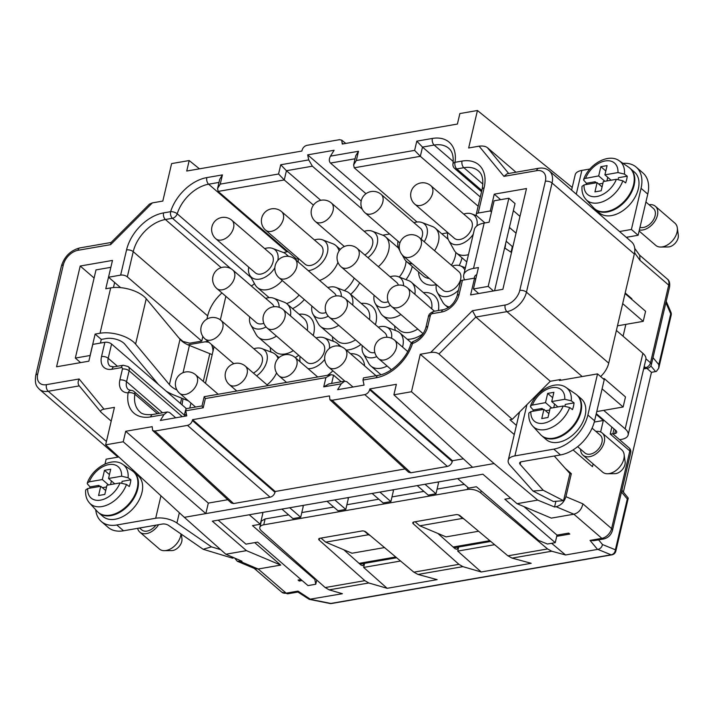 <?xml version="1.0" encoding="UTF-8"?>
<svg xmlns="http://www.w3.org/2000/svg" width="714" height="714" viewBox="0 0 714 714"><rect width="100%" height="100%" fill="white"/><g stroke="black" fill="none" stroke-linecap="round" stroke-linejoin="round"><path stroke-width="1.07" d="M299.505 579.822L299.22 581.026L298.095 580.063L300.996 579.563M457.638 478.594L468.643 488.09L476.416 486.743L538.731 540.516L547.459 544.023L555.242 542.676L557.009 535.116L568.674 533.099L569.79 534.063L556.724 536.33M298.47 258.495A18.091 11.843 -49.2 0 0 298.256 262.011M308.243 270.633A18.091 11.843 -49.2 0 0 327.449 252.444A18.091 11.843 -49.2 0 0 322.478 239.824A18.091 11.843 -49.2 0 0 314.437 239.984M322.782 253.256A12.227 8.006 130.8 0 1 315.061 263.671A12.227 8.006 130.8 0 1 305.074 264.198L265.626 230.149A12.227 8.006 -49.2 0 0 275.604 229.622A12.227 8.006 -49.2 0 0 283.333 219.207A12.227 8.006 -49.2 0 0 281.602 211.639L321.05 245.687A12.227 8.006 130.8 0 1 322.782 253.256M256.629 375.859A18.091 11.843 -49.2 0 0 266.875 361.23A18.091 11.843 -49.2 0 0 261.913 348.602A18.091 11.843 -49.2 0 0 253.872 348.762M221.028 320.416A12.227 12.227 0 0 0 201.259 326.414A12.227 12.227 0 0 0 205.052 338.927A12.227 8.006 -49.2 0 0 205.204 339.052A12.227 8.006 -49.2 0 0 210.576 340.167A12.227 8.006 -49.2 0 0 221.402 331.555A12.227 8.006 -49.2 0 0 221.028 320.416L260.485 354.474A12.227 8.006 130.8 0 1 261.663 363.819A12.227 8.006 130.8 0 1 253.39 373.065M267.036 384.837A22.009 14.405 -49.2 0 0 276.586 372.931M249.713 316.891A18.091 11.843 -49.2 0 0 250.73 324.87A18.091 11.843 -49.2 0 0 266.063 326.958M250.73 324.87L256.147 334.571A22.009 14.405 -49.2 0 0 258.289 337.213A22.009 14.405 -49.2 0 0 276.497 336.115M167.415 411.933L163.979 414.593L150.708 416.896A4.891 2.892 -99.8 0 1 152.671 414.495L167.415 411.933L169.575 412.496L175.715 417.797M298.434 258.7L296.524 259.03L218.172 191.414L217.556 188.541L220.251 184.123L222.42 174.894L206.837 177.59A37.164 24.33 130.8 0 0 170.628 211.665L163.577 212.897A37.164 24.33 -49.2 0 0 126.548 249.927L120.639 275.122A4.891 2.303 -166.8 0 1 127.324 276.862L201.759 341.096L202.847 336.428M313.446 205.123L284.261 179.946L278.567 174.002L220.251 184.123M355.063 158.794L330.466 163.06C328.94 161.328 328.94 159.017 330.466 156.134L334.107 150.27L307.672 154.858L308.743 159.909L312.375 166.201L286.43 170.708L280.727 164.764L278.567 174.002M155.527 380.99L155.34 381.803M199.447 168.834L189.192 160.543L171.61 163.595L162.819 201.071L152.385 202.883L149.467 204.097L110.92 242.653L110.643 244.634L77.933 250.311A4.891 2.892 -99.8 0 1 79.888 247.91L111.072 242.492M287.974 251.658L287.001 251.828A32.273 21.134 -49.2 0 0 283.654 252.622M319.569 280.406A22.009 14.405 -49.2 0 0 337.936 262.306M362.31 209.3L312.375 166.201M307.672 154.858L361.186 201.045M46.419 384.659A14.673 9.603 130.8 0 1 37.708 374.091L63.314 264.93A4.891 2.303 -166.8 0 0 61.35 266.233L35.745 375.385C34.424 385.257 37.074 386.56 39.395 389.291A19.564 12.807 130.8 0 0 48.231 391.272A4.891 2.892 -99.8 0 1 46.419 384.659L79.129 378.982C77.835 381.535 77.79 383.721 78.995 385.524L101.013 412.246L111.205 421.126M189.192 160.543L186.729 171.039L301.87 151.056L302.067 150.217C302.897 147.628 304.521 146.004 306.94 145.344L339.552 139.685L341.703 140.131L345.79 143.434M572.226 187.443L477.443 110.509L468.652 147.985L479.085 146.174C482.584 145.745 485.341 146.218 487.359 147.611L515.972 172.217M310.385 599.269L297.997 591.103L297.908 592.049L309.216 599.341L342.399 593.709L329.163 589.862L325.191 587.551L261.467 530.913A9.782 4.614 13.2 0 1 259.816 527.414A9.782 4.614 13.2 0 1 263.743 524.817L265.117 518.944L261.315 521.05L259.816 527.414M362.98 380.053L363.471 377.902L378.206 375.35A4.891 2.892 -99.8 0 0 376.242 377.751L362.98 380.053L364.051 385.105L337.615 389.692L341.256 383.82L344.683 381.169L328.851 383.918L323.737 386.863L341.256 383.82M555.903 501.282L554.555 506.994L556.117 506.726L573.877 514.205L551.324 518.123L517.043 503.682L482.896 474.212L212.317 521.175L246.464 550.646L280.745 565.086L258.2 569.004L254.934 568.692L237.253 561.24L234.647 558.053M254.719 542.631L280.745 565.086M316.748 580.045L315.767 584.248L307.984 585.596L257.62 542.122L245.955 544.148L218.163 520.158M237.253 561.24L241.992 561.249L225.838 554.225L246.464 550.646M315.767 584.248L314.803 579.384L252.497 525.611L260.271 524.263L249.257 514.758M302.352 505.548L303.263 506.333L300.701 517.248L292.927 518.596L281.914 509.091M289.688 507.743L300.701 517.248M384.525 547.576L351.993 553.225L325.709 542.149L320.997 538.088M478.603 531.252L446.072 536.892L419.787 525.825L415.084 521.755M437.637 482.066L438.548 482.842L435.986 493.758L428.213 495.114L417.208 485.609M392.548 489.893L393.45 490.67L390.888 501.585L379.884 492.089M347.45 497.72L348.352 498.497L345.799 509.412L338.017 510.769L327.012 501.264M260.271 524.263L262.832 513.348L261.922 512.563M315.008 578.501L314.803 579.384M334.786 499.916L345.799 509.412M364.381 531.198L368.478 534.732L325.709 542.149M368.478 534.732L369.923 535.339M184.399 415.102L185.586 410.032M185.863 408.845L185.997 408.265L111.571 344.032A4.891 2.303 -166.8 0 0 104.887 342.292L101.531 356.563A4.891 2.303 13.2 0 1 108.216 358.303L111.571 344.032M478.148 206.221L420.332 156.321L414.629 150.386L356.313 160.507L358.482 151.27L330.466 156.134M417.065 222.018L354.242 167.799L420.332 156.321L422.501 147.084L416.797 141.149L432.372 138.445A4.891 2.892 80.2 0 0 434.183 145.058L422.501 147.084L480.308 196.984M254.425 283.52A4.891 3.204 130.8 0 1 251.132 285.823M374.118 295.301A18.091 11.843 -49.2 0 0 375.136 303.28A18.091 11.843 -49.2 0 0 390.469 305.36M403.553 285.698A18.091 11.843 -49.2 0 0 398.135 276.63A18.091 11.843 -49.2 0 0 390.094 276.791M357.25 248.445A12.227 12.227 0 0 0 337.481 254.443A12.227 12.227 0 0 0 341.274 266.956A12.227 8.006 -49.2 0 0 341.417 267.081A12.227 8.006 -49.2 0 0 346.799 268.196A12.227 8.006 -49.2 0 0 357.616 259.575A12.227 8.006 -49.2 0 0 357.25 248.445L396.698 282.494A12.227 8.006 130.8 0 1 398.385 285.127M388.246 301.701A12.227 8.006 130.8 0 1 386.256 302.245A12.227 8.006 130.8 0 1 380.723 301.005L341.274 266.956M484.976 222.929L477.113 216.146A4.891 2.303 13.2 0 1 476.238 214.352A4.891 2.303 13.2 0 1 478.201 213.049L490.304 210.951L491.482 211.969M509.421 227.454L516.043 233.166M519.979 216.378L513.357 210.666M500.63 199.67L494.24 194.163L490.304 210.951M341.703 140.131L342.256 144.049L457.397 124.057L459.861 113.562L477.443 110.509M344.683 381.169L346.852 381.722L352.984 387.024M311.911 306.101A18.091 11.843 -49.2 0 0 312.928 314.08A18.091 11.843 -49.2 0 0 328.262 316.159M312.928 314.08L318.355 323.781A22.009 14.405 -49.2 0 0 320.488 326.423A22.009 14.405 -49.2 0 0 338.704 325.316M120.612 287.644L108.537 277.219L112.482 260.423L80.209 266.027L94.105 278.023M565.256 468.33L571.325 473.659L565.925 496.685C564.221 502.04 560.954 505.387 556.117 506.726M571.325 473.659L569.826 473.926M206.917 319.096L207.667 315.909L133.232 251.667L127.324 276.862M225.838 554.225L184.328 517.329L494.097 463.564L411.478 391.745L420.269 354.269L430.703 352.457L472.445 310.706L475.863 317.043L550.298 381.276L560.41 379.527L561.186 380.196M367.969 257.7A18.091 11.843 -49.2 0 0 377.206 243.813A18.091 11.843 -49.2 0 0 372.244 231.184A18.091 11.843 -49.2 0 0 364.202 231.345M331.358 202.999A12.227 12.227 0 0 0 311.474 209.461A12.227 12.227 0 0 0 315.383 221.51A12.227 8.006 -49.2 0 0 325.37 220.983A12.227 8.006 -49.2 0 0 333.09 210.568A12.227 8.006 -49.2 0 0 331.358 202.999L370.816 237.048A12.227 8.006 130.8 0 1 372.547 244.616A12.227 8.006 130.8 0 1 364.854 255.014M329.913 399.733L332.171 400.277L364.783 394.619L447.401 466.429L410.853 472.775L408.595 472.231L329.913 399.733L329.466 395.913L192.575 419.671L275.193 491.491L405.034 468.955M420.269 354.269L514.267 434.531M430.703 352.457C434.201 352.029 436.95 352.529 438.958 353.966L512.259 419.332L509.957 419.725L516.409 425.401M506.19 241.234L512.813 246.955M472.579 467.295L393.896 394.797L411.478 391.745M364.783 394.619C367.201 393.949 368.826 392.325 369.656 389.746L369.852 388.907L396.359 384.302L393.896 394.797M436.316 284.502A18.091 11.843 -49.2 0 0 437.334 292.481L442.751 302.183A22.009 14.405 -49.2 0 0 444.893 304.824A22.009 14.405 -49.2 0 0 449.32 307.002M354.242 167.799L353.617 164.925L355.786 155.688L358.482 151.27M192.575 419.671L192.378 420.51C191.548 423.099 189.924 424.723 187.505 425.383L270.124 497.203C272.543 496.542 274.167 494.918 274.997 492.33L275.193 491.491M447.714 232.791L441.805 233.817M300.094 356.482A18.091 11.843 -49.2 0 0 300.139 361.828M308.029 368.638A18.091 11.843 -49.2 0 0 324.736 359.356M327.512 375.287A22.009 14.405 -49.2 0 0 332.849 370.771M402.161 254.836L404.427 258.896A22.009 14.405 -49.2 0 0 406.561 261.538A22.009 14.405 -49.2 0 0 412.505 263.957M434.558 250.685A22.009 14.405 -49.2 0 0 438.432 241.841A22.009 14.405 -49.2 0 0 435.317 228.221A22.009 14.405 -49.2 0 0 432.398 226.49L422.001 222.545A18.091 11.843 -49.2 0 0 413.959 222.706M187.505 425.383L154.902 431.051L152.635 430.506L152.189 426.686L125.691 431.283L208.309 503.102L227.757 499.729M390.888 501.585L383.115 502.942L372.11 493.436M555.242 542.676L504.869 499.211L510.689 498.202M101.013 412.246C100.112 410.827 101.111 409.8 104.003 409.167L114.436 407.355L105.645 444.831L123.227 441.779L205.846 513.598L208.309 503.102M447.749 232.577A18.091 11.843 -49.2 0 0 448.767 240.556A18.091 11.843 -49.2 0 0 473.248 234.254M448.767 240.556L454.184 250.257A22.009 14.405 -49.2 0 0 456.326 252.899A22.009 14.405 -49.2 0 0 468.473 254.612M221.965 292.945A32.273 21.134 -49.2 0 0 207.667 315.909M202.026 405.927L204.195 396.689L331.019 374.68L333.572 375.171L341.221 381.767M378.331 266.643A22.009 14.405 -49.2 0 0 388.675 250.48A22.009 14.405 -49.2 0 0 385.56 236.861A22.009 14.405 -49.2 0 0 382.633 235.129L372.244 231.184M554.555 506.994L537.669 500.103L517.043 503.682M494.097 463.564L537.669 500.103M163.979 414.593L160.347 420.466L186.782 415.869L185.702 410.827L186.193 408.676L202 405.936M434.237 311.25A4.891 2.892 80.2 0 0 432.273 313.651A1.955 1.276 -49.2 0 0 430.328 315.606L427.766 326.521A4.891 2.303 13.2 0 0 425.803 327.815L428.364 316.9C428.561 314.446 430.524 312.562 434.237 311.25L443.519 309.644C449.99 307.85 454.523 303.236 457.139 295.801L460.485 281.521A4.891 2.303 13.2 0 1 462.449 280.227L474.542 278.13L475.72 279.147M178.973 338.008L182.971 341.453L189.656 343.193L201.759 341.096M105.645 444.831L184.328 517.329M152.635 430.506L231.318 503.004L233.585 503.548L270.124 497.203M474.542 278.13L470.606 294.918L502.87 289.322L526.504 188.558L494.24 194.163M80.209 266.027L56.576 366.782L88.848 361.186L92.784 344.389L104.887 342.292M108.537 277.219L120.639 275.122M123.227 441.779L125.691 431.283M437.334 292.481A18.091 11.843 -49.2 0 0 458.433 290.25M464.841 270.106A18.091 11.843 -49.2 0 0 460.334 265.831A18.091 11.843 -49.2 0 0 452.292 265.992M458.906 271.704A12.227 8.006 130.8 0 1 459.272 282.833A12.227 8.006 130.8 0 1 448.454 291.455A12.227 8.006 130.8 0 1 442.93 290.214L403.472 256.156A12.227 8.006 -49.2 0 0 403.624 256.281A12.227 8.006 -49.2 0 0 408.997 257.397A12.227 8.006 -49.2 0 0 419.823 248.784A12.227 8.006 -49.2 0 0 419.448 237.646L458.906 271.704M375.136 303.28L380.553 312.982A22.009 14.405 -49.2 0 0 382.695 315.624A22.009 14.405 -49.2 0 0 400.902 314.517M329.431 348.432A18.091 11.843 -49.2 0 0 324.111 337.811A18.091 11.843 -49.2 0 0 316.07 337.972M322.683 343.675A12.227 8.006 130.8 0 1 323.058 354.804A12.227 8.006 130.8 0 1 312.232 363.426A12.227 8.006 130.8 0 1 306.708 362.185L267.25 328.137A12.227 8.006 -49.2 0 0 267.402 328.262A12.227 8.006 -49.2 0 0 272.784 329.377A12.227 8.006 -49.2 0 0 283.601 320.756A12.227 8.006 -49.2 0 0 283.226 309.626L322.683 343.675M536.66 170.682L503.95 176.367L507.226 173.734L538.624 168.281A4.891 2.892 80.2 0 0 536.66 170.682A14.673 9.603 130.8 0 1 545.371 181.258A4.891 2.303 13.2 0 1 552.056 182.998L526.459 292.151A19.564 12.807 -49.2 0 1 506.967 311.643L475.863 317.043L438.958 353.966M248.704 267.134A18.091 11.843 -49.2 0 0 249.721 275.104A18.091 11.843 -49.2 0 0 274.854 267.795M249.721 275.104L255.139 284.815A22.009 14.405 -49.2 0 0 257.281 287.447A22.009 14.405 -49.2 0 0 282.28 280.531M369.852 388.907L452.471 460.717L463.377 458.825M458.459 514.865L462.556 518.4L419.787 525.825M557.009 535.116L523.96 506.592M362.301 345.683A18.091 11.843 -49.2 0 0 363.319 353.662A18.091 11.843 -49.2 0 0 376.751 356.643M363.319 353.662L368.736 363.364A22.009 14.405 -49.2 0 0 370.878 366.005A22.009 14.405 -49.2 0 0 387.122 366.032M402.562 347.058A22.009 14.405 -49.2 0 0 402.75 346.308A22.009 14.405 -49.2 0 0 399.626 332.679A22.009 14.405 -49.2 0 0 396.707 330.957L386.319 327.012A18.091 11.843 -49.2 0 0 378.277 327.173M512.259 419.332L550.298 381.276M634.327 253.997L552.056 182.998A19.564 12.807 130.8 0 0 549.289 170.887L631.56 241.885A19.564 12.807 130.8 0 1 634.327 253.997L608.721 363.149L526.459 292.151A4.891 2.303 13.2 0 0 519.774 290.411A14.673 9.603 -49.2 0 1 505.155 305.03A4.891 2.892 80.2 0 0 506.967 311.643L582.178 376.555M391.549 338.275A18.091 11.843 -49.2 0 0 386.319 327.012M345.433 298.827A12.227 12.227 0 0 0 325.664 304.824A12.227 12.227 0 0 0 329.457 317.337A12.227 8.006 -49.2 0 0 329.6 317.462A12.227 8.006 -49.2 0 0 334.982 318.578A12.227 8.006 -49.2 0 0 345.799 309.956A12.227 8.006 -49.2 0 0 345.433 298.827L384.882 332.876A12.227 8.006 130.8 0 1 386.899 337.258M374.823 352.555A12.227 8.006 130.8 0 1 374.439 352.627A12.227 8.006 130.8 0 1 368.915 351.386L329.457 317.337M353.617 164.925L356.313 160.507M277.817 260.494A18.091 11.843 -49.2 0 0 272.721 248.463A18.091 11.843 -49.2 0 0 264.68 248.624M273.025 261.895A12.227 8.006 130.8 0 1 265.305 272.311A12.227 8.006 130.8 0 1 255.317 272.837L215.86 238.788A12.227 8.006 -49.2 0 0 225.847 238.253A12.227 8.006 -49.2 0 0 233.567 227.846A12.227 8.006 -49.2 0 0 231.836 220.278L271.293 254.327A12.227 8.006 130.8 0 1 273.025 261.895M573.065 449.927L592.477 466.679L593.129 463.921M341.354 296.497A18.091 11.843 -49.2 0 0 335.928 287.43A18.091 11.843 -49.2 0 0 327.887 287.59M295.043 259.244A12.227 12.227 0 0 0 275.274 265.233A12.227 12.227 0 0 0 279.067 277.755A12.227 8.006 -49.2 0 0 279.219 277.88A12.227 8.006 -49.2 0 0 284.6 278.995A12.227 8.006 -49.2 0 0 295.417 270.374A12.227 8.006 -49.2 0 0 295.043 259.244L334.5 293.293A12.227 8.006 130.8 0 1 336.187 295.917M326.039 312.5A12.227 8.006 130.8 0 1 324.049 313.044A12.227 8.006 130.8 0 1 318.524 311.804L279.067 277.755M464.323 484.369L437.084 489.09M423.893 491.384L391.986 496.917M378.795 499.211L346.888 504.744M333.697 507.038L301.799 512.572M288.608 514.865L265.117 518.944M565.925 496.685L582.883 503.825C581.66 509.385 578.661 512.848 573.877 514.205L601.857 538.356L590.041 540.409L597.556 549.414L565.542 554.974L551.735 551.226L547.576 548.95L480.683 492.865A9.782 4.614 -166.8 0 0 467.411 489.465L263.743 524.817M462.556 518.4L464.002 519.007M330.466 163.06L365.979 193.708M424.982 484.262L435.986 493.758M397.993 241.216A18.091 11.843 -49.2 0 0 399.01 249.195A18.091 11.843 -49.2 0 0 399.697 250.248M424.214 241.76A18.091 11.843 -49.2 0 0 426.972 235.174A18.091 11.843 -49.2 0 0 422.001 222.545M217.556 188.541L219.725 179.303L222.42 174.894M279.147 307.297A18.091 11.843 -49.2 0 0 273.73 298.229A18.091 11.843 -49.2 0 0 265.688 298.39M232.844 270.044A12.227 12.227 0 0 0 213.075 276.032A12.227 12.227 0 0 0 216.869 288.554A12.227 8.006 -49.2 0 0 217.02 288.67A12.227 8.006 -49.2 0 0 222.393 289.795A12.227 8.006 -49.2 0 0 233.219 281.173A12.227 8.006 -49.2 0 0 232.844 270.044L272.302 304.093A12.227 8.006 130.8 0 1 273.989 306.717M263.841 323.29A12.227 8.006 130.8 0 1 261.851 323.844A12.227 8.006 130.8 0 1 256.326 322.603L216.869 288.554M218.172 191.414L284.261 179.946L286.43 170.708L320.738 200.313M389.639 234.013L382.811 235.192M447.401 466.429C449.811 465.769 451.435 464.145 452.274 461.556L452.471 460.717M600.617 376.555A19.564 12.807 -49.2 0 0 608.721 363.149M625.187 292.972L631.872 298.747L631.194 298.863M596.128 414.298L603.312 420.492L600.617 431.988M594.28 422.063L603.312 420.492M565.542 554.974L551.627 543.3M476.872 225.91A18.091 11.843 -49.2 0 0 471.767 213.914A18.091 11.843 -49.2 0 0 463.725 214.066M472.07 227.347A12.227 8.006 130.8 0 1 464.341 237.753A12.227 8.006 130.8 0 1 454.363 238.289L414.905 204.24A12.227 8.006 -49.2 0 0 424.892 203.704A12.227 8.006 -49.2 0 0 432.613 193.298A12.227 8.006 -49.2 0 0 430.881 185.729L470.339 219.778A12.227 8.006 130.8 0 1 472.07 227.347M381.124 194.36A12.227 12.227 0 0 0 361.23 200.83A12.227 12.227 0 0 0 365.149 212.87A12.227 8.006 -49.2 0 0 375.127 212.344A12.227 8.006 -49.2 0 0 382.856 201.928A12.227 8.006 -49.2 0 0 381.124 194.36L420.573 228.418A12.227 8.006 130.8 0 1 422.304 235.986A12.227 8.006 130.8 0 1 421.162 239.128M205.471 383.293L214.057 346.701M220.349 319.872L225.874 296.319M646.875 368.37L651.463 372.333L623.384 492.071M507.922 555.831L512.081 558.107L531.207 563.301L481.218 571.976L462.895 566.648L458.924 564.337L413.281 523.781A2.936 1.383 13.2 0 1 412.79 522.728A2.936 1.383 13.2 0 1 413.968 521.952L456.032 514.642A2.936 1.383 -166.8 0 1 460.012 515.669L507.922 555.831L547.576 548.95M201.991 405.963L203.222 407.783L205.382 398.546L325.905 377.626L323.737 386.863M204.15 396.725L205.382 398.546M331.019 374.68L325.905 377.626M671.169 315.195A4.891 4.891 0 0 0 670.892 312.143A4.891 2.66 -23.4 0 1 670.723 313.839A4.891 2.303 -166.8 0 1 671.169 315.195L658.727 368.228L656.318 371.432L651.463 372.333M658.727 368.228L658.808 364.631L652.989 357.66M297.908 592.049L288.001 593.771A4.891 2.892 80.2 0 1 286.18 593.155L258.2 569.004L240.439 561.525M631.872 298.747L631.729 299.327M625.857 324.361L623.081 336.214M325.191 587.551L364.845 580.669L319.203 540.105A2.936 1.383 -166.8 0 1 318.712 539.061A2.936 1.383 -166.8 0 1 319.89 538.276L361.953 530.975A2.936 1.383 -166.8 0 1 365.934 531.992L413.843 572.164L418.002 574.44L437.129 579.634L387.14 588.309L363.649 567.425L400.554 561.025M299.22 581.026L302.111 580.527M343.764 549.753L360.918 564.997L362.694 565.631L364.604 563.328L363.649 567.425M494.632 544.693L457.728 551.101L458.683 547.004L456.773 549.298L454.996 548.673L437.843 533.42M364.845 580.669L368.817 582.981L387.14 588.309M597.556 549.414L597.796 549.378C600.331 548.843 601.893 547.219 602.482 544.532L615.379 549.78A4.891 2.303 13.2 0 1 615.825 551.146L628.266 498.113L621.885 490.277M644.215 366.434L645.626 367.648A4.891 3.204 -49.2 0 0 650.499 362.774L668.715 285.109L639.994 260.324L639.726 255.362L634.737 248.383M629.123 447.919A4.891 4.891 0 0 1 630.694 452.738A4.891 2.303 -166.8 0 0 629.819 450.945L610.229 434.041L612.808 433.826L629.123 447.919A4.891 3.204 -49.2 0 1 629.819 450.945L611.603 528.61L582.883 503.825M590.041 540.409L593.771 540.694L603.678 538.981C608.185 537.838 611.122 534.982 612.469 530.404A4.891 2.303 13.2 0 0 611.603 528.61A9.782 6.399 -49.2 0 1 601.857 538.356A4.891 2.892 80.2 0 0 603.678 538.981M597.796 549.378L611.095 554.796A4.891 4.222 112.1 0 0 615.379 549.78L627.294 498.979L628.266 498.113M457.728 551.101L481.218 571.976M208.863 342.22L205.141 341.827L187.925 344.817M166.166 391.147A31.3 14.762 13.2 0 0 174.064 395.101L188.407 400.866M176.947 390.005A19.564 9.22 13.2 0 1 169.397 384.614L135.606 344.086L146.236 298.747A24.454 11.531 -166.8 0 0 110.679 287.903L105.761 288.751L110.84 267.393M146.236 298.747L180.026 339.275A19.564 9.22 13.2 0 0 189.415 345.46L209.809 353.653A11.736 5.534 -166.8 0 1 212.165 354.769M80.602 362.614L75.327 358.071L90.107 355.501L95.123 334.09L100.04 333.242L110.679 287.903M110.786 267.339L96.006 269.901L75.327 358.071M100.424 343.068L101.281 339.409L106.332 338.525A12.718 5.998 13.2 0 1 124.825 344.175L158.437 384.48M113.446 287.555L114.633 282.476M101.281 339.409L95.123 334.09M135.606 344.086A24.454 11.531 -166.8 0 0 100.04 333.242M211.424 344.434L211.558 344.692A9.782 5.774 -99.8 0 1 212.986 351.252M105.012 463.984L106.136 459.182L118.827 456.978M116.81 524.986L123.522 530.788L162.399 524.04A4.891 2.303 -166.8 0 1 168.647 525.442L203.169 549.28L211.451 546.853L176.929 523.014A16.627 7.836 -166.8 0 0 155.688 518.239L116.81 524.986A34.227 22.411 130.8 0 1 101.334 521.515A34.227 22.411 130.8 0 1 95.738 509.769M98.55 512.634A26.9 17.609 -49.2 0 0 98.827 512.884L103.021 516.508A26.9 17.609 -49.2 0 0 124.986 515.338A26.9 17.609 -49.2 0 0 141.979 492.428A26.9 17.609 -49.2 0 0 138.168 475.783L133.964 472.159A26.9 17.609 -49.2 0 0 133.688 471.918M123.522 530.788A34.227 22.411 130.8 0 1 108.055 527.316L101.334 521.515M139.551 528.003L141.747 529.904A11.736 7.684 -49.2 0 0 155.938 525.156M137.632 528.333A14.673 9.603 -49.2 0 0 139.828 532.117A14.673 9.603 -49.2 0 0 158.615 524.692M139.828 532.117L159.418 549.03A14.673 9.603 -49.2 0 0 164.336 550.673A14.673 9.603 -49.2 0 0 180.669 535.893A14.673 9.603 -49.2 0 0 180.981 533.956M164.336 550.673L171.726 550.592A9.023 5.908 -49.2 0 0 181.775 541.507A9.023 5.908 -49.2 0 0 181.945 538.767L181.311 534.188M186.541 414.78A16.627 7.836 -166.8 0 0 184.498 414.656M203.169 549.28L232.514 558.161L233.924 557.741M220.688 549.646L211.451 546.853M98.827 512.884A26.9 17.609 -49.2 0 0 120.791 511.715A26.9 17.609 -49.2 0 0 137.775 488.804A26.9 17.609 -49.2 0 0 133.964 472.159M121.594 476.211L108.537 478.478L110.706 469.241L104.485 470.321L102.316 479.558L89.268 481.825A20.706 13.557 130.8 0 1 108.814 464.6A20.706 13.557 130.8 0 1 121.594 476.211L128.074 477.737A25.579 16.743 130.8 0 0 122.897 464.448L132.349 470.865A26.9 17.609 130.8 0 1 137.222 488.322A26.9 17.609 130.8 0 1 119.408 511.724A26.9 17.609 130.8 0 1 97.3 511.465L89.571 503.058A25.579 16.743 130.8 0 0 108.992 504.173A25.579 16.743 130.8 0 0 126.503 484.449L129.288 486.537A25.954 16.993 130.8 0 0 130.314 483.146A25.954 16.993 130.8 0 0 130.867 479.826L122.13 481.343L121.773 482.851M99.987 486.404L98.809 485.386L90.071 486.903L87.286 483.78L87.34 482.914L89.268 481.825M102.361 487.671L106.556 486.948M108.537 484.922L102.316 479.558M89.625 488.206A25.954 16.993 130.8 0 1 90.071 486.903M98.809 485.386L98.505 486.662M89.571 503.058C86.537 499.621 85.225 495.275 85.653 490.018L87.697 488.537L100.745 486.279L105.708 490.554M100.745 486.279L98.577 495.516L104.797 494.436L106.966 485.199L120.014 482.932L126.503 484.449M128.074 477.737L130.867 479.826M108.537 478.478L114.758 483.842M110.563 484.574L111.411 480.959M104.485 470.321L109.447 474.605M190.959 403.062L189.781 408.051M619.547 231.523L631.408 229.462L638.12 235.263L647.768 194.119A34.227 22.411 130.8 0 0 642.921 172.931L636.21 167.13A34.227 22.411 130.8 0 1 641.056 188.317L631.408 229.462M623.019 163.363A34.227 22.411 130.8 0 1 636.21 167.13M589.925 169.004L581.856 170.405A16.627 7.836 13.2 0 0 575.189 174.823L571.593 190.138M594.905 208.997A26.9 17.609 -49.2 0 0 595.181 209.247L599.376 212.87A26.9 17.609 -49.2 0 0 621.341 211.701A26.9 17.609 -49.2 0 0 638.334 188.791A26.9 17.609 -49.2 0 0 634.523 172.145L630.328 168.522A26.9 17.609 -49.2 0 0 630.043 168.281M626.267 237.316L638.12 235.263M639.985 227.302A11.736 7.684 -49.2 0 0 655.104 215.762A11.736 7.684 -49.2 0 0 653.444 208.497L645.92 202M639.36 229.979A14.673 9.603 -49.2 0 0 657.433 215.351A14.673 9.603 -49.2 0 0 655.363 206.275A14.673 9.603 -49.2 0 0 649.08 204.731M639.119 231.015L655.773 245.393A14.673 9.603 -49.2 0 0 660.7 247.035A14.673 9.603 -49.2 0 0 677.024 232.255A14.673 9.603 -49.2 0 0 677.3 227.802A14.673 9.603 -49.2 0 0 674.944 223.179L655.363 206.275M660.7 247.035L668.09 246.964A9.023 5.908 -49.2 0 0 678.13 237.869A9.023 5.908 -49.2 0 0 678.3 235.129L677.3 227.802M619.618 439.708L621.466 439.387A16.627 7.836 -166.8 0 0 628.141 434.978A16.627 7.836 -166.8 0 0 625.169 428.882L603.714 410.371M616.396 330.448L642.895 353.314L625.169 428.882M596.288 413.629L615.843 430.506A4.891 2.303 13.2 0 1 616.717 432.291A4.891 2.303 13.2 0 1 614.754 433.594L612.898 433.916M596.77 411.576L623.126 406.998L625.491 396.922L604.222 378.572L603.169 378.75M587.881 415.03L594.592 420.823L604.249 379.678L597.529 373.886L587.881 415.03A34.227 22.411 130.8 0 1 553.778 449.142L514.901 455.889A16.627 7.836 -166.8 0 0 508.225 460.307A16.627 7.836 -166.8 0 0 509.974 465.207L533.01 491.036L543.202 490.259L563.551 500.701L569.915 473.552L554.278 456.014M594.592 420.823A34.227 22.411 130.8 0 1 560.49 454.934L521.613 461.69A4.891 2.303 -166.8 0 0 519.649 462.984A4.891 2.303 -166.8 0 0 520.167 464.421L543.202 490.259M577.644 446.678L584.936 452.971A11.736 7.684 -49.2 0 0 594.512 452.462A11.736 7.684 -49.2 0 0 601.929 442.466A11.736 7.684 -49.2 0 0 600.269 435.201L592.093 428.141M580.571 449.204A14.673 9.603 -49.2 0 0 583.017 455.193A14.673 9.603 -49.2 0 0 594.994 454.559A14.673 9.603 -49.2 0 0 604.258 442.064A14.673 9.603 -49.2 0 0 602.188 432.979A14.673 9.603 -49.2 0 0 595.904 431.434M583.017 455.193L602.598 472.097A14.673 9.603 -49.2 0 0 607.525 473.748A14.673 9.603 -49.2 0 0 623.849 458.968A14.673 9.603 -49.2 0 0 624.125 454.515A14.673 9.603 -49.2 0 0 621.769 449.882L602.188 432.979M607.525 473.748L614.915 473.668A9.023 5.908 -49.2 0 0 624.955 464.573A9.023 5.908 -49.2 0 0 625.125 461.833L624.125 454.515M597.529 373.886L559.437 380.5L559.633 379.661M541.73 435.71A26.9 17.609 -49.2 0 0 542.006 435.951L546.21 439.574A26.9 17.609 -49.2 0 0 568.174 438.414A26.9 17.609 -49.2 0 0 585.159 415.503A26.9 17.609 -49.2 0 0 581.348 398.849L577.153 395.235A26.9 17.609 -49.2 0 0 576.867 394.994M542.006 435.951A26.9 17.609 -49.2 0 0 563.971 434.79A26.9 17.609 -49.2 0 0 580.964 411.88A26.9 17.609 -49.2 0 0 577.153 395.235M574.047 402.892L571.262 400.804A25.579 16.743 130.8 0 0 566.086 387.515L575.529 393.932A26.9 17.609 130.8 0 1 580.964 408.078A26.9 17.609 130.8 0 1 580.402 411.398A26.9 17.609 130.8 0 1 562.587 434.799A26.9 17.609 130.8 0 1 540.489 434.54L532.76 426.133A25.579 16.743 130.8 0 0 552.181 427.24A25.579 16.743 130.8 0 0 569.683 407.524L572.476 409.613A25.954 16.993 130.8 0 0 573.503 406.212A25.954 16.993 130.8 0 0 574.047 402.892L565.318 404.41L564.961 405.927M532.814 411.282A25.954 16.993 130.8 0 1 533.251 409.979L530.475 406.855L531.216 405.302L545.505 402.634L551.726 407.997M569.683 407.524L563.203 405.998L550.155 408.265L547.986 417.503L541.765 418.582L543.934 409.345L548.896 413.629M532.76 426.133C529.717 422.688 528.414 418.342 528.842 413.085L530.877 411.612L543.934 409.345M571.262 400.804L564.774 399.287L551.726 401.554L557.946 406.918M533.251 409.979L541.988 408.462L541.694 409.738M543.167 409.479L541.988 408.462M545.55 410.746L549.744 410.014M553.752 407.64L554.599 404.026M551.726 401.554L553.894 392.316L547.674 393.396L552.636 397.68M547.674 393.396L545.505 402.634M563.551 500.701L553.359 501.478L533.01 491.036M604.008 379.482L604.222 378.572M623.126 406.998L602.098 388.844M617.476 325.816L643.216 321.354L622.688 303.628M643.216 321.354L645.581 311.277L625.045 293.552M628.141 434.978L645.867 359.41A16.627 7.836 -166.8 0 0 642.895 353.314M504.611 247.945L511.51 252.497M464.635 279.843A24.454 11.531 13.2 0 1 463.716 274.899L474.346 229.56A24.454 11.531 13.2 0 1 484.163 223.071L473.525 268.41L478.442 267.554L473.418 288.974L478.692 293.516M494.57 290.759L515.026 203.552L508.868 198.242L494.097 200.804L489.081 222.215L484.163 223.071M493.463 290.955L488.189 286.403L473.418 288.974M488.189 286.403L508.868 198.242M463.716 274.899A24.454 11.531 13.2 0 1 473.525 268.41M476.791 274.587A12.718 5.998 -166.8 0 0 474.444 277.121A12.718 5.998 -166.8 0 0 474.391 278.157M595.181 209.247A26.9 17.609 -49.2 0 0 617.146 208.077A26.9 17.609 -49.2 0 0 634.139 185.167A26.9 17.609 -49.2 0 0 630.328 168.522M627.222 176.188L624.438 174.1A25.579 16.743 130.8 0 0 619.261 160.811L628.704 167.228A26.9 17.609 130.8 0 1 634.139 181.365A26.9 17.609 130.8 0 1 633.577 184.685A26.9 17.609 130.8 0 1 615.763 208.086A26.9 17.609 130.8 0 1 593.664 207.828L585.935 199.42A25.579 16.743 130.8 0 0 605.356 200.536A25.579 16.743 130.8 0 0 622.858 180.812L625.651 182.909A25.954 16.993 130.8 0 0 626.669 179.509A25.954 16.993 130.8 0 0 627.222 176.188L618.494 177.706L618.137 179.214M585.989 184.569A25.954 16.993 130.8 0 1 586.426 183.266L583.65 180.142L584.391 178.598L598.68 175.921L604.892 181.285M622.858 180.812L616.378 179.294L603.321 181.561L601.161 190.799L594.941 191.879L597.1 182.641L602.063 186.925M585.935 199.42C582.892 195.984 581.589 191.638 582.017 186.381L584.052 184.908L597.1 182.641M624.438 174.1L617.949 172.574L604.901 174.841L611.113 180.205M586.426 183.266L595.164 181.749L594.869 183.025M596.342 182.775L595.164 181.749M598.725 184.033L602.911 183.311M606.927 180.937L607.775 177.322M604.901 174.841L607.07 165.603L600.849 166.683L605.811 170.967M600.849 166.683L598.68 175.921M339.614 346.192A22.009 14.405 -49.2 0 0 337.427 343.479A22.009 14.405 -49.2 0 0 334.5 341.747L324.111 337.811M414.879 294.284A22.009 14.405 -49.2 0 0 411.442 282.307A22.009 14.405 -49.2 0 0 408.524 280.575L398.135 276.63M278.094 358.517A22.009 14.405 -49.2 0 0 275.229 354.278A22.009 14.405 -49.2 0 0 272.302 352.546L261.913 348.602M352.68 305.083A22.009 14.405 -49.2 0 0 349.244 293.097A22.009 14.405 -49.2 0 0 346.317 291.374L335.928 287.43M287.894 256.299A22.009 14.405 -49.2 0 0 286.037 254.13A22.009 14.405 -49.2 0 0 283.11 252.399L272.721 248.463M339.043 250.98A22.009 14.405 -49.2 0 0 335.794 245.491A22.009 14.405 -49.2 0 0 332.876 243.769L322.478 239.824M290.482 315.883A22.009 14.405 -49.2 0 0 287.046 303.896A22.009 14.405 -49.2 0 0 284.118 302.165L273.73 298.229M270.249 347.539A26.9 17.609 -49.2 0 0 271.008 352.056M295.194 357.562A26.9 17.609 -49.2 0 0 298.747 355.313M313.214 335.5A26.9 17.609 -49.2 0 0 313.678 333.786A26.9 17.609 -49.2 0 0 299.005 314.222M258.289 337.213L275.122 351.743A22.009 14.405 -49.2 0 0 293.329 350.636M152.671 414.495C145.924 415.048 141.675 414.156 139.908 411.835A32.273 21.134 130.8 0 1 134.875 394.226L157.41 413.674M35.745 375.385A4.891 2.303 13.2 0 1 37.708 374.091M308.743 159.909L280.727 164.764M230.684 268.544L172.44 218.279L165.389 219.501A32.273 21.134 -49.2 0 0 133.232 251.667A4.891 2.303 -166.8 0 0 126.548 249.927M221.161 267.643L165.389 219.501A4.891 2.892 -99.8 0 1 163.577 212.897M182.266 416.655L129.118 370.789L126.556 381.704L162.56 412.781M79.29 385.881L48.231 391.272L106.431 441.493M251.105 277.576L177.206 213.798A4.891 2.026 -162.5 0 0 170.628 211.665A4.891 2.892 -99.8 0 0 172.44 218.279A4.891 3.204 -49.2 0 0 177.206 213.798A32.273 21.134 130.8 0 1 208.649 184.203L287.001 251.828M218.993 182.409L208.649 184.203A4.891 2.892 -99.8 0 1 206.837 177.59M344.371 290.634A22.009 14.405 -49.2 0 0 354.224 278.139M489.822 540.659L453.14 547.022M395.743 556.991L359.062 563.355M482.905 184.132L463.859 167.701L456.808 168.923A4.891 2.892 -99.8 0 1 454.996 162.31A4.891 2.561 8.6 0 0 452.962 163.988A4.891 4.891 0 0 0 454.604 168.424A4.891 3.204 -49.2 0 0 456.808 168.923L481.825 190.513M416.797 141.149L414.629 150.386M394.655 325.95A26.9 17.609 -49.2 0 0 395.404 330.457M407.266 339.275A26.9 17.609 -49.2 0 0 423.072 333.777M382.695 315.624L399.519 330.145A22.009 14.405 -49.2 0 0 417.735 329.047M406.016 279.62A26.9 17.609 -49.2 0 0 412.192 266.741A26.9 17.609 -49.2 0 0 412.255 266.447M399.251 277.059A22.009 14.405 -49.2 0 0 405.507 265.001A22.009 14.405 -49.2 0 0 406.043 261.056M452.962 163.988C454.122 153.599 450.623 149.869 448.776 148.333A32.273 21.134 130.8 0 0 434.183 145.058L453.229 161.489M472.445 310.706L505.155 305.03M332.171 400.277L410.853 472.775M192.378 420.51L274.997 492.33M418.529 271.864A26.9 17.609 -49.2 0 0 436.29 284.681M459.2 265.492A26.9 17.609 -49.2 0 0 461.949 258.111A26.9 17.609 -49.2 0 0 462.02 257.816M406.561 261.538L423.393 276.059A22.009 14.405 -49.2 0 0 429.337 278.478M451.391 265.215A22.009 14.405 -49.2 0 0 455.264 256.371A22.009 14.405 -49.2 0 0 455.809 252.417M342.452 143.202L343.273 143.871M292.544 308.644A26.9 17.609 -49.2 0 0 304.334 299.559M286.644 303.566A22.009 14.405 -49.2 0 0 299.112 295.052M462.047 161.087A4.891 2.892 -99.8 0 0 463.859 167.701A32.273 21.134 130.8 0 1 478.451 170.976C479.906 172.199 484.511 175.992 482.146 189.156A4.891 2.303 -166.8 0 1 484.11 187.862A37.164 24.33 130.8 0 0 462.047 161.087L454.996 162.31A37.164 24.33 130.8 0 0 432.372 138.445M427.766 326.521A17.6 11.522 130.8 0 1 412.522 343.479A37.164 24.33 130.8 0 1 376.242 377.751M425.803 327.815C423.768 334.268 419.761 338.748 413.763 341.256A4.891 2.481 71.4 0 0 412.522 343.479A4.891 2.053 17.2 0 0 410.648 344.443C406.605 358.901 390.728 373.663 378.206 375.35M79.129 378.982L104.003 409.167M545.371 181.258L519.774 290.411M333.572 375.171L331.635 383.427M320.488 326.423L337.32 340.944A22.009 14.405 -49.2 0 0 355.527 339.837M154.902 431.051L233.585 503.548M478.201 213.049L484.11 187.862M432.273 313.651L441.555 312.045A17.6 11.522 -49.2 0 0 459.093 294.498L462.449 280.227M185.702 410.827L203.222 407.783M150.708 416.896A37.164 24.33 130.8 0 1 128.118 392.843A17.6 11.522 130.8 0 1 119.872 379.964A4.891 2.303 13.2 0 1 126.556 381.704A12.718 8.327 130.8 0 0 128.359 389.576L130.921 390.371A4.891 3.222 90.1 0 0 128.118 392.843A4.891 2.544 -171.1 0 1 134.875 394.226A4.891 3.204 -49.2 0 0 134.107 391.558A4.891 4.891 0 0 0 130.921 390.371M185.542 416.083L128.145 366.55A6.845 4.48 -49.2 0 1 129.118 370.789A4.891 2.303 -166.8 0 0 122.424 369.049L119.872 379.964M122.424 369.049A1.955 1.276 -49.2 0 0 121.264 367.639A4.891 2.892 -99.8 0 1 123.227 365.238L113.945 366.844A4.891 2.892 80.2 0 0 111.982 369.254L121.264 367.639M111.982 369.254A17.6 11.522 130.8 0 1 101.531 356.563M503.95 176.367L479.085 146.174M152.385 202.883L110.643 244.634M77.933 250.311A14.673 9.603 -49.2 0 0 63.314 264.93M508.671 173.484L487.359 147.611M504.923 248.151A22.009 14.405 -49.2 0 0 505.03 247.731A22.009 14.405 -49.2 0 0 505.566 243.902M510.956 252.131A26.9 17.609 -49.2 0 0 511.715 249.472A26.9 17.609 -49.2 0 0 512.241 246.455M467.884 487.439L467.411 489.465M350.69 294.346A26.9 17.609 -49.2 0 0 359.651 282.815M645.956 358.856L650.499 362.774A4.891 2.303 -166.8 0 1 651.373 364.568A4.891 4.891 0 0 1 647.446 368.272A4.891 2.892 80.2 0 1 645.626 367.648L643.858 367.96M369.656 389.746L452.274 461.556M117.417 366.246L108.216 358.303A12.718 8.327 130.8 0 0 110.018 366.175L113.945 366.844M332.456 336.74A26.9 17.609 -49.2 0 0 333.206 341.256M346.29 350.074A26.9 17.609 -49.2 0 0 360.954 344.514M375.421 324.709A26.9 17.609 -49.2 0 0 375.876 322.987A26.9 17.609 -49.2 0 0 361.204 303.423M447.928 238.485A26.9 17.609 -49.2 0 0 447.285 238.547M398.162 247.124A26.9 17.609 -49.2 0 0 397.519 247.178M364.649 365.916A26.9 17.609 -49.2 0 0 350.503 353.716M438.414 310.528A26.9 17.609 -49.2 0 0 423.411 292.624M443.519 309.644A4.891 2.892 80.2 0 0 441.555 312.045M512.081 558.107L551.735 551.226M655.622 371.61L650.847 365.889M457.139 295.801A4.891 2.303 13.2 0 1 459.093 294.498M634.576 252.756L639.994 260.324M611.862 427.07L610.229 434.041M413.843 572.164L458.924 564.337M481.156 490.83L480.683 492.865M288.001 593.771L281.762 592.156A9.782 6.399 -49.2 0 0 286.18 593.155L297.997 591.103M428.364 316.9A4.891 2.303 13.2 0 1 430.328 315.606M329.163 589.862L368.817 582.981M319.622 538.338L319.203 540.105M665.894 302.656L670.723 313.839L658.808 364.631M669.589 286.903A4.891 2.303 13.2 0 0 668.715 285.109A9.782 6.399 -49.2 0 0 667.331 279.058C669.277 280.388 670.035 283.003 669.589 286.903L651.373 364.568M621.483 492.008L627.294 498.979M598.591 539.864L602.482 544.532M310.171 599.305L330.841 603.446L611.095 554.796A4.891 2.892 80.2 0 0 611.898 554.84A4.891 4.891 0 0 0 615.825 551.146M330.841 603.446A4.891 3.275 101.3 0 1 329.859 603.464A4.891 4.891 0 0 0 331.653 603.491A4.891 2.892 80.2 0 1 330.841 603.446M418.002 574.44L462.895 566.648M413.281 523.781L413.701 522.005M205.141 341.827L207.863 341.354M160.953 495.793L155.688 518.239M176.929 523.014L179.339 512.741M120.014 482.932A20.706 13.557 130.8 0 1 100.478 500.148A20.706 13.557 130.8 0 1 87.697 488.537M182.07 404.874A34.227 20.224 -99.8 0 1 183.114 398.733M203.294 381.419L209.809 353.653M183.034 372.699L189.415 345.46M169.397 384.614L180.026 339.275M576.278 194.181L581.856 170.405M641.056 188.317L647.768 194.119M526.914 404.668L514.901 455.889M563.203 405.998A20.706 13.557 130.8 0 1 543.657 423.223A20.706 13.557 130.8 0 1 530.877 411.612M532.457 404.892A20.706 13.557 130.8 0 1 551.993 387.675A20.706 13.557 130.8 0 1 564.774 399.287M553.778 449.142L560.49 454.934M520.167 464.421L520.756 461.922M614.754 433.594L615.539 430.239M616.378 179.294A20.706 13.557 130.8 0 1 596.833 196.511A20.706 13.557 130.8 0 1 584.052 184.908M585.632 178.188A20.706 13.557 130.8 0 1 605.169 160.962A20.706 13.557 130.8 0 1 617.949 172.574M195.6 374.77A12.227 12.227 0 0 0 175.706 381.24A12.227 12.227 0 0 0 179.625 393.28A12.227 8.006 -49.2 0 0 193.86 389.032A12.227 8.006 -49.2 0 0 197.332 382.338A12.227 8.006 -49.2 0 0 195.6 374.77L218.181 394.262M245.357 366.139A12.227 12.227 0 0 0 225.472 372.601A12.227 12.227 0 0 0 229.381 384.65A12.227 8.006 -49.2 0 0 243.626 380.392A12.227 8.006 -49.2 0 0 247.089 373.708A12.227 8.006 -49.2 0 0 245.357 366.139L267.946 385.622M295.123 357.5A12.227 12.227 0 0 0 275.229 363.962A12.227 12.227 0 0 0 279.147 376.01A12.227 8.006 -49.2 0 0 293.383 371.762A12.227 8.006 -49.2 0 0 296.854 365.068A12.227 8.006 -49.2 0 0 295.123 357.5L317.703 376.992M344.88 348.86A12.227 12.227 0 0 0 324.995 355.322A12.227 12.227 0 0 0 328.904 367.371A12.227 8.006 -49.2 0 0 343.148 363.123A12.227 8.006 -49.2 0 0 346.611 356.429A12.227 8.006 -49.2 0 0 344.88 348.86L376.01 375.725M394.646 340.221A12.227 12.227 0 0 0 374.752 346.692A12.227 12.227 0 0 0 378.67 358.731A12.227 8.006 -49.2 0 0 392.905 354.483A12.227 8.006 -49.2 0 0 396.377 347.789A12.227 8.006 -49.2 0 0 394.646 340.221L407.712 351.502M407.632 288.028A12.227 12.227 0 0 0 387.863 294.025A12.227 12.227 0 0 0 391.656 306.538A12.227 8.006 -49.2 0 0 391.808 306.663A12.227 8.006 -49.2 0 0 397.18 307.779A12.227 8.006 -49.2 0 0 408.006 299.166A12.227 8.006 -49.2 0 0 407.632 288.028L434.487 311.206M369.513 319.613A22.009 14.405 -49.2 0 0 366.077 307.627L349.244 293.097M307.306 330.403A22.009 14.405 -49.2 0 0 303.869 318.417L287.046 303.896M431.711 308.814A22.009 14.405 -49.2 0 0 428.275 296.828L411.442 282.307M39.395 389.291L117.997 457.121M490.75 541.435L454.024 547.808M396.672 557.768L359.945 564.14M448.249 307.725L444.893 304.824M549.289 170.887C546.371 168.468 542.818 167.594 538.624 168.281M61.35 266.233C64.367 256.46 70.552 250.355 79.888 247.91M269.116 297.658L257.281 287.447M380.973 374.716L370.878 366.005M399.01 249.195L399.831 250.668M476.238 214.352L482.146 189.156M466.76 261.904L456.326 252.899M134.107 391.558L159.347 413.335M128.145 366.55L123.227 365.238M454.604 168.424L481.557 191.682M667.331 279.058L639.494 255.032M626.749 237.235L627.695 238.547M643.635 368.933L647.446 368.272M630.694 452.738L612.469 530.404M614.013 428.927L612.853 433.871M281.762 592.156L254.211 568.38M309.216 599.341L329.859 603.464M611.898 554.84L331.653 603.491M670.892 312.143L666.207 301.29M413.763 341.256A4.891 4.891 0 0 0 410.648 344.443M122.897 464.448C112.312 456.567 92.624 467.634 87.295 483.012M180.455 403.481L181.668 398.153M519.551 412.04L508.225 460.307M566.086 387.515C555.501 379.643 535.812 390.71 530.484 406.079M619.261 160.811C608.676 152.93 588.988 163.997 583.659 179.375M179.625 393.28L195.574 407.051M229.381 384.65L236.789 391.031M279.147 376.01L286.546 382.401M328.904 367.371L344.862 381.142M378.67 358.731L391.415 369.727M205.052 338.927L233.764 363.712M283.226 309.626A12.227 12.227 0 0 0 263.457 315.615A12.227 12.227 0 0 0 267.25 328.137M391.656 306.538L423.125 333.697M419.448 237.646A12.227 12.227 0 0 0 399.679 243.644A12.227 12.227 0 0 0 403.472 256.156M231.836 220.278A12.227 12.227 0 0 0 211.951 226.74A12.227 12.227 0 0 0 215.86 238.788M281.602 211.639A12.227 12.227 0 0 0 261.708 218.1A12.227 12.227 0 0 0 265.626 230.149M430.881 185.729A12.227 12.227 0 0 0 410.987 192.191A12.227 12.227 0 0 0 414.905 204.24M365.149 212.87L399.92 242.885M279.058 357.58L275.229 354.278M471.767 213.914L476.765 215.806M288.634 256.38L286.037 254.13M340.301 249.382L335.794 245.491M448.205 239.342L435.317 228.221M460.334 265.831L465.385 267.75M411.46 342.89L399.626 332.679M315.383 221.51L344.344 246.508M341.078 346.629L337.427 343.479M398.439 247.981L385.56 236.861"/></g></svg>
